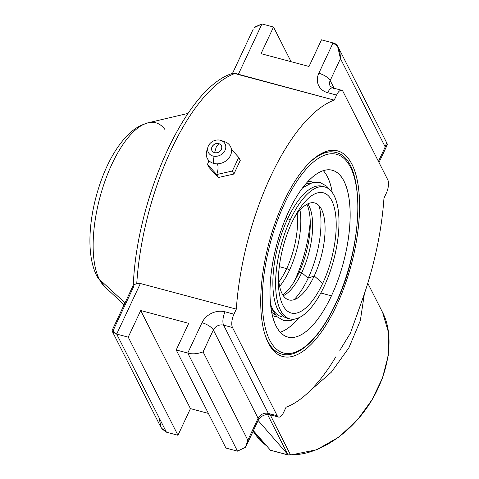 <?xml version="1.0" encoding="UTF-8"?>
<svg xmlns="http://www.w3.org/2000/svg" width="479" height="479" viewBox="0 0 479 479"><rect width="100%" height="100%" fill="white"/><g stroke="black" fill="none" stroke-linecap="round" stroke-linejoin="round"><path stroke-width="0.72" d="M133.378 285.011L136.755 283.556L140.371 283.508L136.755 283.556A162.118 64.904 -75.1 0 1 235.201 73.389L334.228 100.129A162.118 64.904 104.9 0 0 236.327 309.123L140.371 283.508L116.684 334.073L166.417 432.172L177.966 435.255L128.234 337.156L116.684 334.073L166.417 432.172L177.966 435.255L190.438 408.623L140.712 310.524L188.69 323.337L176.212 349.963L225.938 448.063L237.488 451.146L187.762 353.047C192.145 354.37 197.252 353.987 203.084 351.897C197.252 353.987 192.145 354.37 187.762 353.047L201.976 322.708A10.035 3.754 25.1 0 1 213.347 329.989A10.035 3.754 -154.9 0 0 201.976 322.708A18.064 15.112 153.1 0 1 225.07 311.811A10.035 4.018 104.9 0 0 223.609 325.139A10.035 4.018 -75.1 0 1 225.07 311.811L233.956 314.182L225.07 311.811A18.064 15.112 -26.9 0 0 201.976 322.708L187.762 353.047L176.212 349.963L188.69 323.337L140.712 310.524L128.234 337.156L116.684 334.073L140.371 283.508L236.327 309.123L233.956 314.182A10.035 4.018 104.9 0 0 232.495 327.516L223.609 325.139A8.029 6.718 -26.9 0 0 213.347 329.989L203.084 351.897L247.835 440.183L258.103 418.275A10.035 3.754 25.1 0 1 258.301 420.161A10.035 3.754 -154.9 0 0 258.103 418.275A8.029 6.718 153.1 0 1 268.366 413.431A10.035 4.018 104.9 0 0 269.725 414.7A10.035 4.018 -75.1 0 1 268.366 413.431L223.609 325.139A8.029 6.718 -26.9 0 0 213.347 329.989L258.103 418.275L213.347 329.989L203.084 351.897L247.835 440.183L258.103 418.275A8.029 6.718 153.1 0 1 268.366 413.431L277.251 415.802L232.495 327.516L223.609 325.139L268.366 413.431L277.251 415.802A10.035 4.018 104.9 0 0 278.61 417.071A10.035 4.018 104.9 0 0 283.688 412.281L286.053 407.222A162.118 64.904 104.9 0 0 335.875 356.771A162.118 64.904 -75.1 0 1 286.053 407.222L283.688 412.281A10.035 4.018 -75.1 0 1 277.251 415.802L232.495 327.516A10.035 4.018 -75.1 0 1 233.956 314.182L236.327 309.123A162.118 64.904 -75.1 0 1 334.228 100.129L336.593 95.076A10.035 4.018 -75.1 0 1 343.03 91.549L387.786 179.835A10.035 4.018 -75.1 0 1 386.325 193.169L383.954 198.228A162.118 64.904 -75.1 0 1 361.382 302.309L350.418 333.133L339.827 350.394M283.784 201.683A106.374 42.583 104.9 0 0 268.294 343.006A106.374 42.583 104.9 0 0 336.498 305.668A106.374 42.583 104.9 0 0 351.987 164.345A106.374 42.583 104.9 0 0 283.784 201.683A106.374 42.583 104.9 0 0 267.486 341.323A106.374 42.583 104.9 0 0 336.498 305.668A106.374 42.583 104.9 0 0 358.478 187.511A106.374 42.583 104.9 0 0 316.841 156.429A106.374 42.583 104.9 0 0 283.784 201.683M341.671 90.28A10.035 4.018 104.9 0 0 336.593 95.076L327.714 92.698L336.593 95.076L334.228 100.129L238.273 74.514L261.959 23.95L273.509 27.034L261.037 53.666L309.009 66.473L321.487 39.841L333.037 42.924L318.822 73.263A18.064 15.112 -26.9 0 0 327.714 92.698A10.035 4.018 -75.1 0 1 332.785 87.908L341.671 90.28A10.035 4.018 104.9 0 1 343.03 91.549L387.786 179.835A10.035 4.018 104.9 0 1 386.325 193.169L383.954 198.228A162.118 64.904 104.9 0 1 361.382 302.309L356.298 316.823M382.637 312.53L388.744 333.294L388.247 355.622L382.452 378.045L372.111 399.672L357.591 419.688L339.042 436.992L316.691 449.745L291.939 454.763C318.421 454.948 350.167 434.052 369.704 403.575C389.247 373.105 394.624 336.12 382.865 312.973L382.637 312.53M364.387 293.753L360.328 320.643L348.898 347.778L331.348 372.189L309.596 391.205L331.348 372.189L348.898 347.778L360.328 320.643L364.387 293.753M270.216 414.826L290.436 454.715L291.939 454.763L290.436 454.715L270.216 414.826M190.438 408.623L208.377 413.413L190.438 408.623L177.966 435.255L128.234 337.156L140.712 310.524L190.438 408.623M254.014 27.764L261.959 23.95L273.509 27.034L261.037 53.666L309.009 66.473L321.487 39.841L333.037 42.924C337.641 43.763 340.12 48.996 340.461 58.63L330.193 80.538L334.108 88.262L330.193 80.538A8.029 6.718 -26.9 0 0 330.145 86.064A8.029 6.718 -26.9 0 0 330.145 86.07L332.785 87.908A10.035 4.018 104.9 0 0 327.714 92.698A18.064 15.112 153.1 0 1 318.822 73.263A10.035 3.754 25.1 0 1 330.193 80.538A8.029 6.718 -26.9 0 0 330.145 86.064M386.535 142.85L385.212 146.915L378.434 161.393L385.212 146.915L340.461 58.63L330.193 80.538A10.035 3.754 -154.9 0 0 318.822 73.263L333.037 42.924L337.587 46.295L340.461 58.63L385.212 146.915L387.295 144.496M112.152 330.6L116.684 334.073L112.918 332.246L114.236 328.181L133.863 286.274M273.509 27.034L291.076 61.683L273.509 27.034M237.488 451.146L187.762 353.047L176.212 349.963L225.938 448.063L237.488 451.146L245.44 447.332L247.835 440.183M334.144 89.178A10.035 4.018 104.9 0 0 332.785 87.908M335.282 152.37A104.362 41.781 -75.1 0 0 315.889 157.136A104.362 41.781 -75.1 0 1 335.444 152.412A104.362 41.781 -75.1 0 0 335.282 152.37L335.605 152.454A104.362 41.781 104.9 0 0 310.608 161.627A104.362 41.781 -75.1 0 1 335.605 152.454C365.974 158.064 364.501 244.877 335.569 304.195A1.563 0.587 -154.9 0 0 335.539 303.902A102.805 41.158 -75.1 0 1 269.629 339.988A102.805 41.158 -75.1 0 1 284.598 203.407A102.805 41.158 -75.1 0 1 350.508 167.327A102.805 41.158 -75.1 0 1 335.539 303.902A102.805 41.158 104.9 0 0 350.508 167.327A102.805 41.158 104.9 0 0 284.598 203.407A1.563 0.587 -154.9 0 0 283.412 202.485A1.563 0.587 25.1 0 1 284.598 203.407A102.805 41.158 104.9 0 0 269.629 339.988A102.805 41.158 104.9 0 0 335.539 303.902A1.563 0.587 25.1 0 1 335.569 304.195C319.846 338.03 298.483 358.801 281.772 354.119A104.362 41.781 -75.1 0 1 264.671 333.713A104.362 41.781 104.9 0 0 281.772 354.119L281.448 354.035A104.362 41.781 -75.1 0 1 267.007 340.234A104.362 41.781 -75.1 0 0 281.61 354.077A104.362 41.781 -75.1 0 1 281.448 354.035M335.252 304.872L336.498 305.668L335.252 304.872M288.178 454.918L290.436 454.715L288.178 454.918L287.855 454.553L267.527 414.449L287.855 454.553L258.139 420.514L288.178 454.918L270.401 450.17L253.379 430.675L270.401 450.17L288.406 455.05M270.809 450.278A2.006 0.802 -75.1 0 1 270.401 450.17A2.006 0.802 -75.1 0 0 270.587 450.296L288.382 455.044M266.528 445.733L253.098 431.268L266.528 445.733M158.914 417.371L161.303 427.969L166.417 432.172L161.866 428.801M233.417 73.119L238.273 74.514L261.959 23.95L254.433 27.159M133.396 284.987L136.755 283.556A162.118 64.904 104.9 0 1 235.201 73.389L232.189 74.077M289.406 270.366A2.407 0.904 -154.9 0 0 286.676 268.617A50.175 20.088 104.9 0 0 297.136 213.592A50.175 20.088 104.9 0 1 286.676 268.617A2.407 0.904 25.1 0 1 289.406 270.366A52.582 21.052 -75.1 0 1 279.622 286.406A52.582 21.052 -75.1 0 0 289.406 270.366A52.582 21.052 -75.1 0 0 299.992 210.089A52.582 21.052 -75.1 0 1 289.406 270.366M279.299 266.647L286.676 268.617L279.299 266.647M294.621 280.646A73.616 29.47 104.9 0 0 310.242 221.088A73.616 29.47 104.9 0 1 294.621 280.646A73.616 29.47 104.9 0 1 293.986 281.975A73.616 29.47 104.9 0 0 294.621 280.646M278.886 281.945A50.175 20.088 104.9 0 0 286.676 268.617A50.175 20.088 104.9 0 1 278.886 281.945M306.943 204.305A52.091 20.854 -75.1 0 1 298.974 272.707L301.77 272.647A50.175 20.088 104.9 0 0 307.817 203.862A50.175 20.088 -75.1 0 1 301.77 272.647L308.153 278.167A59.204 23.705 104.9 0 0 319.086 205.719A59.204 23.705 -75.1 0 1 308.153 278.167L314.206 275.97A50.175 20.088 104.9 0 0 321.69 209.658A50.175 20.088 104.9 0 0 293.974 218.28A50.175 20.088 -75.1 0 1 322.762 212.269A50.175 20.088 -75.1 0 1 314.206 275.97L322.72 283.329A62.216 24.908 104.9 0 0 332.857 203.066A62.216 24.908 104.9 0 0 295.675 215.125A62.216 24.908 104.9 0 0 291.891 222.507A62.216 24.908 104.9 0 0 282.832 305.165A62.216 24.908 104.9 0 0 322.72 283.329A62.216 24.908 104.9 0 0 331.779 200.671A62.216 24.908 104.9 0 0 291.891 222.507A62.216 24.908 104.9 0 0 278.383 279.886A62.216 24.908 104.9 0 0 293.082 313.344A62.216 24.908 104.9 0 0 322.72 283.329L314.206 275.97L308.153 278.167L301.77 272.647L298.974 272.707A52.091 20.854 -75.1 0 1 282.766 294.884A52.091 20.854 -75.1 0 0 298.974 272.707A52.091 20.854 -75.1 0 0 306.943 204.305M324.211 286.274A68.24 27.321 -75.1 0 1 280.46 310.224A68.24 27.321 -75.1 0 1 290.4 219.568A68.24 27.321 -75.1 0 1 334.15 195.612A68.24 27.321 -75.1 0 1 324.211 286.274A68.24 27.321 104.9 0 0 324.906 186.99A68.24 27.321 104.9 0 0 290.4 219.568L287.634 218.825A68.24 27.321 -75.1 0 1 322.139 186.253A68.24 27.321 -75.1 0 1 323.499 186.708A68.24 27.321 104.9 0 0 287.634 218.825A3.119 1.168 -154.9 0 0 286.047 217.388A3.119 1.168 25.1 0 1 287.634 218.825L290.4 219.568A68.24 27.321 104.9 0 0 289.705 318.846A68.24 27.321 104.9 0 0 324.211 286.274M305.853 183.834A68.24 27.321 -75.1 0 1 310.057 183.301A68.24 27.321 -75.1 0 0 305.853 183.834M313.134 182.373A69.796 27.944 104.9 0 0 308.021 181.415A69.796 27.944 104.9 0 1 313.134 182.373M298.776 317.775A86.304 34.548 -75.1 0 1 280.215 332.21A86.304 34.548 -75.1 0 0 298.776 317.775M323.337 170.674A86.304 34.548 -75.1 0 1 332.234 192.438A86.304 34.548 -75.1 0 0 323.337 170.674M272.294 315.266A69.796 27.944 104.9 0 0 277.203 316.984A69.796 27.944 104.9 0 1 272.294 315.266M320.816 292.998L331.45 295.836A86.304 34.548 104.9 0 0 332.33 170.273A86.304 34.548 104.9 0 0 288.687 211.473A86.304 34.548 104.9 0 0 276.12 326.133A86.304 34.548 104.9 0 0 331.45 295.836A86.304 34.548 104.9 0 0 344.018 181.182A86.304 34.548 104.9 0 0 288.687 211.473A86.304 34.548 104.9 0 0 287.813 337.036A86.304 34.548 104.9 0 0 331.45 295.836L320.816 292.998M283.299 295.705A50.175 20.088 104.9 0 0 301.77 272.647A50.175 20.088 -75.1 0 1 283.299 295.705M293.998 299.71A59.204 23.705 104.9 0 0 308.153 278.167A59.204 23.705 -75.1 0 1 293.998 299.71M278.485 276.299A50.175 20.088 104.9 0 0 298.213 297.591A50.175 20.088 104.9 0 0 314.206 275.97A50.175 20.088 -75.1 0 1 278.485 276.299M289.705 318.846L286.939 318.11A68.24 27.321 -75.1 0 1 287.634 218.825A68.24 27.321 104.9 0 0 288.346 318.391M270.473 304.003A68.24 27.321 104.9 0 0 281.413 316.637M275 314.643A68.24 27.321 -75.1 0 1 271.611 312.086A68.24 27.321 -75.1 0 0 275 314.643M207.623 148.813A13.047 10.915 -26.9 0 0 213.754 163.423L213.005 156.034A9.388 7.856 -26.9 0 0 224.885 150.634A9.388 7.856 -26.9 0 0 220.939 140.431A9.388 7.856 -26.9 0 0 220.394 140.269A9.388 7.856 153.1 0 1 225.01 150.37A9.388 7.856 153.1 0 1 213.005 156.034L213.754 163.423A13.047 10.915 153.1 0 1 206.754 150.879L207.97 147.011A9.388 7.856 -26.9 0 0 213.005 156.034A9.388 7.856 153.1 0 1 208.389 145.933A9.388 7.856 153.1 0 1 220.394 140.269A9.388 7.856 -26.9 0 0 207.97 147.011M208.964 160.722L207.467 164.387L216.718 174.524A8.832 3.533 104.9 0 0 217.232 163.848A8.832 3.533 -75.1 0 1 216.718 174.524L232.345 171.033L238.722 157.399L231.405 149.286L238.722 157.399L240.254 160.423L233.872 174.045L218.244 177.535L208.994 167.405L207.467 164.387L208.994 167.405L218.244 177.535L216.718 174.524L218.244 177.535L233.872 174.045L232.345 171.033L238.722 157.399L240.254 160.423L233.872 174.045L232.345 171.033L216.718 174.524L207.467 164.387L208.964 160.722M216.203 147.167L214.61 152.609C208.419 151.268 212.85 141.796 218.789 143.688L216.203 147.167L218.789 143.688A5.311 4.443 -26.9 0 0 211.999 146.897A5.311 4.443 -26.9 0 0 214.61 152.609A5.311 4.443 -26.9 0 0 221.4 149.406A5.311 4.443 -26.9 0 0 218.789 143.688C224.98 145.035 220.544 154.501 214.61 152.609L216.203 147.167M220.939 140.431L224.783 141.742A13.047 10.915 153.1 0 1 230.261 155.914A13.047 10.915 153.1 0 1 213.754 163.423A13.047 10.915 -26.9 0 0 230.435 155.549A13.047 10.915 -26.9 0 0 224.016 141.509M164.95 129.534A86.657 34.692 104.9 0 0 148.227 122.756L141.179 125.264C136.078 127.785 131.396 131.258 127.133 135.689C118.181 145.053 110.529 157.393 104.183 172.715C89.513 208.335 84.633 252.056 96.836 276.018L104.518 286.484A86.657 34.692 -75.1 0 1 99.315 279.269L125.007 302.866L99.315 279.269A86.657 34.692 -75.1 0 1 102.404 188.852A86.657 34.692 -75.1 0 1 148.227 122.756A86.657 34.692 104.9 0 0 102.404 188.852A86.657 34.692 104.9 0 0 99.315 279.269A16.058 13.43 153.1 0 1 96.836 276.018A16.058 13.43 -26.9 0 0 99.315 279.269A86.657 34.692 104.9 0 0 104.518 286.484L124.091 304.818M367.788 283.227L382.865 312.973M246.338 445.709L258.301 420.161C261.073 415.838 264.881 414.018 269.725 414.7L278.61 417.071M338.707 48.134L387.098 143.592M378.997 162.507L387.122 145.161M266.899 446.165L259.223 439.632L253.098 431.274M133.336 285.089L112.331 329.935M112.355 331.504L160.74 426.957M232.483 73.431L253.116 29.387M233.273 73.161C186.696 86.214 136.784 196.923 133.282 285.304M322.139 186.253L324.906 186.99M302.77 187.648L312.727 182.463L320.068 182.469L326.654 186.181L329.39 189.355M270.845 307.249L276.736 316.553L283.334 320.379L290.921 320.397L294.771 319.038M148.227 122.756L188.043 113.385"/></g></svg>
